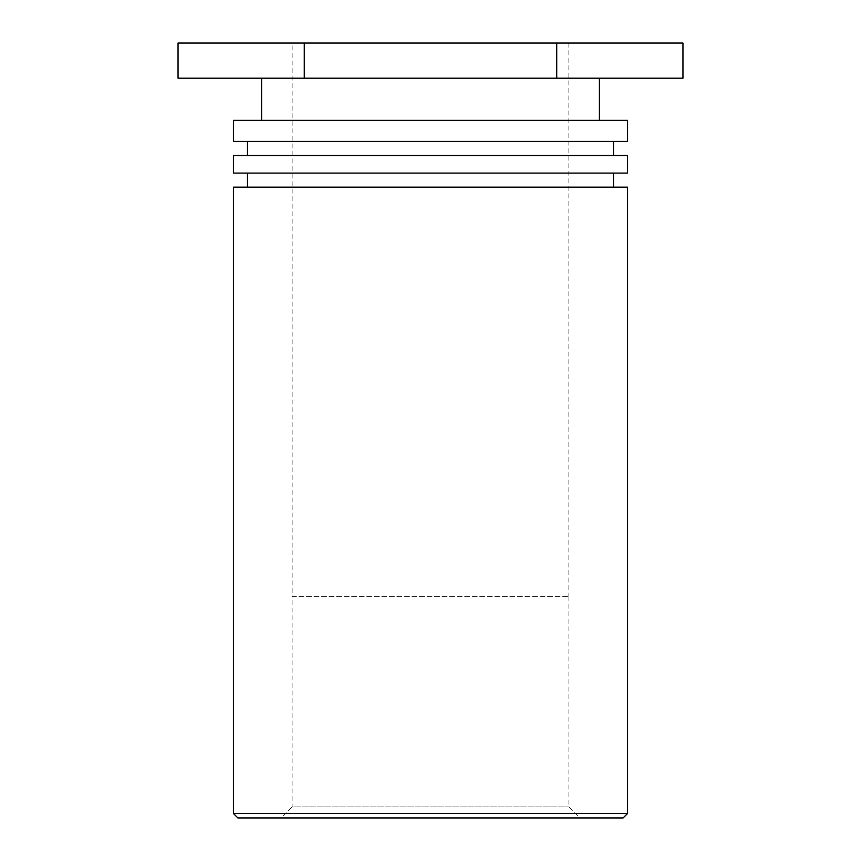 <?xml version="1.0" encoding="UTF-8"?>
<svg xmlns="http://www.w3.org/2000/svg" width="861" height="861" viewBox="0 0 861 861"><rect width="100%" height="100%" fill="white"/><g stroke="black" fill="none" stroke-linecap="round" stroke-linejoin="round"><path stroke-width="0.65" stroke-dasharray="4.3 3.23" d="M292.094 596.555L568.906 596.555L292.094 596.555L292.094 806.908L568.906 806.908L292.094 806.908L281.052 817.95L579.948 817.95L281.052 817.95M568.906 596.555L568.906 806.908L579.948 817.95M292.127 596.555L568.873 596.555L292.127 596.555L292.127 43.05L568.873 43.05L292.127 43.05M623.116 817.95L237.884 817.95M233.449 813.527L627.551 813.527M233.449 187.149L627.551 187.149M430.5 187.149L247.516 187.149L430.5 187.149M627.551 173.093L233.449 173.093M233.449 155.518L627.551 155.518M430.5 155.518L247.516 155.518L430.5 155.518M627.551 141.462L233.449 141.462M233.449 120.379L627.551 120.379M430.5 120.379L599.428 120.379L430.5 120.379M430.5 78.2L599.428 78.2L430.5 78.2M682.956 78.2L178.044 78.2M178.044 43.05L556.723 43.05L556.723 78.2M556.723 43.05L682.956 43.05M304.277 43.05L304.277 78.2M568.873 43.05L568.873 596.555"/><path stroke-width="1.29" d="M237.884 817.95L623.116 817.95L627.551 813.527L233.449 813.527L237.884 817.95M627.551 813.527L627.551 187.149L233.449 187.149L233.449 813.527M233.449 173.093L627.551 173.093L627.551 155.518L233.449 155.518L233.449 173.093M233.449 141.462L627.551 141.462L627.551 120.379L233.449 120.379L233.449 141.462M556.723 43.05L178.044 43.05L178.044 78.2L682.956 78.2L682.956 43.05L556.723 43.05L556.723 78.2M304.277 43.05L304.277 78.2M613.484 187.149L613.484 173.093M247.516 187.149L247.516 173.093M613.484 155.518L613.484 141.462M247.516 155.518L247.516 141.462M599.428 120.379L599.428 78.2M261.572 120.379L261.572 78.2"/></g></svg>
